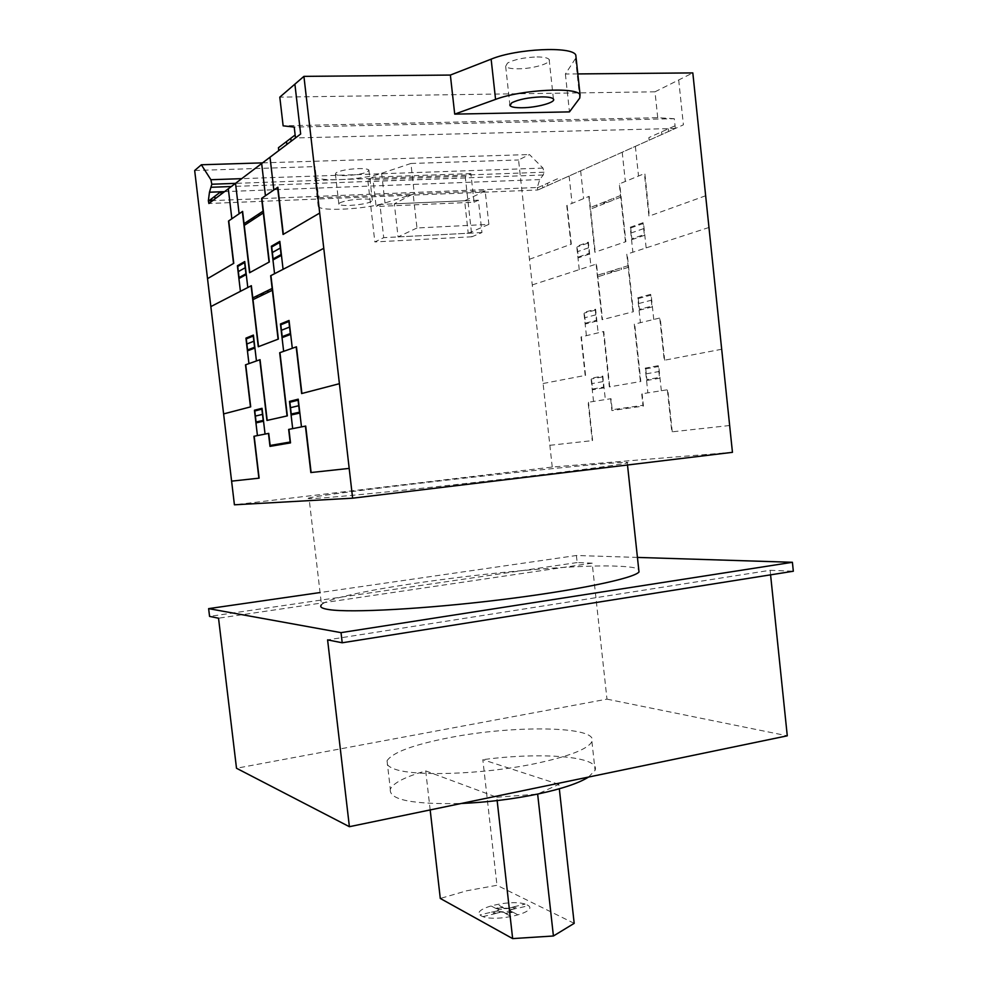 <?xml version="1.0" encoding="UTF-8"?>
<svg xmlns="http://www.w3.org/2000/svg" width="988" height="988" viewBox="0 0 988 988"><rect width="100%" height="100%" fill="white"/><g stroke="black" fill="none" stroke-linecap="round" stroke-linejoin="round"><path stroke-width="0.74" stroke-dasharray="4.94 3.71" d="M574.189 923.348L496.976 885.285L466.83 890.756L440.29 898.45M387.049 760.76C392.557 752.399 413.367 744.693 449.454 737.665C514.155 724.871 599.16 726.069 591.923 741.556C588.095 749.077 568.89 756.499 534.286 763.81C481.872 774.666 411.749 776.729 393.446 768.615C387.914 766.416 385.777 763.798 387.049 760.76L390.322 789.165C393.298 782.965 405.092 776.877 425.717 770.912L430.175 809.938M390.322 789.165C388.766 799.786 412.416 804.553 461.297 803.479M425.717 770.912L496.779 797.254L497.149 800.589M496.779 797.254L537.645 794.068L558.825 784.349L559.319 788.782M558.825 784.349L482.836 759.673L496.976 885.285M588.502 777.074L595.072 770.319C600.753 756.326 541.51 751.794 482.836 759.673M474.055 202.231L470.881 173.604L465.793 176.222L465.385 177.939L471.931 236.774L481.959 232.538L478.377 200.194L474.055 202.231L376.119 206.504L379.935 204.454L383.715 237.663L374.847 241.937L367.968 181.545L368.289 179.791L372.785 177.136L376.119 206.504M470.881 173.604L372.785 177.136M465.385 177.939L367.968 181.545M471.931 236.774L374.847 241.937M465.793 176.222L368.289 179.791M478.377 200.194L379.935 204.454M481.959 232.538L383.715 237.663M416.973 227.981L398.065 236.91L394.323 203.824L413.132 193.883L416.973 227.981L488.875 224.375L485.17 190.943L413.132 193.883M485.17 190.943L464.632 200.786L468.238 233.254L398.065 236.91M468.238 233.254L488.875 224.375M464.632 200.786L394.323 203.824M637.445 557.417L576.399 555.503L320.075 592.541M770.578 574.843L770.109 570.298L327.596 639.878M770.109 570.298L793.327 571.237M576.399 555.503L577.165 562.555L592.17 563.16L606.978 699.146L236.503 768.256M606.978 699.146L787.275 735.813M592.17 563.16L218.533 618.192M577.165 562.555L209.567 616.401M309.034 498.001C306.651 498.656 309.022 498.767 316.123 498.36C337.328 497.149 411.317 489.727 487.059 481.082C562.864 472.425 621.526 464.718 627.281 462.878C629.974 461.989 623.65 462.174 608.299 463.409C540.275 468.744 324.41 493.58 309.034 498.001L321.495 604.755C335.574 589.811 550.625 562.592 619.414 566.272C629.776 566.717 636.223 567.73 638.717 569.335M537.027 56.958C543.857 56.995 547.895 57.847 549.143 59.515C552.045 63.195 532.705 68.901 517.984 68.827C511.092 68.814 506.98 67.974 505.658 66.282L507.499 63.084C514.415 59.428 524.258 57.39 537.027 56.958M339.687 202.935C344.009 200.947 351.209 199.65 361.299 199.045C367.635 198.835 371.315 199.23 372.34 200.243C371.29 202.663 363.868 204.393 350.048 205.43C343.676 205.652 339.946 205.257 338.872 204.244L339.687 202.935M336.204 172.678L335.414 174.11C336.5 175.271 340.243 175.753 346.627 175.58C360.459 174.604 367.894 172.777 368.894 170.084C367.869 168.948 364.177 168.454 357.817 168.615C347.714 169.158 340.514 170.516 336.204 172.678M318.136 205.837L318.371 206.578C320.878 211.691 366.387 209.147 384.999 202.972L414.33 193.833L410.909 163.477L381.627 173.295C363.053 179.94 317.481 182.2 314.9 176.457L315.024 166.602L318.618 197.736L318.136 205.837L314.653 175.629M318.618 197.736L414.33 193.833M194.673 170.516L315.024 166.602M732.454 452.331L552.243 467.052L234.415 504.806M552.243 467.052L518.564 159.97L529.42 154.548L542.98 168.096L544.042 172.196L543.239 174.987L539.72 179.581L537.274 187.485L212.729 200.601M410.909 163.477L518.564 159.97M577.819 73.927L565.383 74.038L576.066 57.662M565.383 74.038L569.471 111.879M539.72 179.581L224.56 191.635M537.274 187.485L537.88 189.98L208.888 203.503M678.694 79.966L683.4 124.846L537.88 189.98L675.335 128.465L295.486 137.937M675.335 128.465L674.298 118.696L294.226 127.094M674.298 118.696L657.724 117.708L283.136 125.834M657.724 117.708L654.995 91.81L279.802 97.145M543.239 174.987L231.303 186.522M544.042 172.196L235.465 183.373M542.98 168.096L241.702 178.655M262.561 162.872L529.42 154.548M654.995 91.81L692.823 72.914M482.885 916.605L494.63 913.789L491.53 912.134L479.921 914.913M495.791 913.295L493.259 911.936M512.364 907.293L508.091 908.614L513.809 906.811L516.983 908.429L528.407 905.687M496.915 908.701L499.891 909.627L504.189 908.602L497.273 904.082M497.125 908.651L502.633 907.33M511.698 911.887L509.857 910.936L504.349 911.973L499.298 911.504L498.458 910.911L499.891 909.627L495.766 908.404L502.497 906.799M502.83 907.28L504.189 908.602L508.091 908.614L510.092 909.652L516.983 908.429M512.463 907.342L515.057 908.676M511.586 911.986L505.93 913.27M515.156 908.725L508.622 910.294L512.883 912.183L506.078 913.826L511.488 916.666M505.72 913.32L503.905 912.369L506.078 913.826M511.278 909.652L509.857 910.936M503.905 912.369L500.447 911.961L494.63 913.789M508.499 908.219L504.621 908.219M498.705 909.627L497.248 910.911L498.458 910.911L491.53 912.134M512.883 912.183L518.33 915.012M513.809 906.811L525.11 904.106M496.075 913.295L499.99 912.356M493.358 911.85L497.248 910.911M495.766 908.404L490.579 905.675M527.135 904.897C541.622 911.763 494.432 923.237 481.267 915.888C468.275 908.762 513.772 898.018 527.135 904.897M672.26 431.818L667.802 389.717L641.718 393.829L642.941 405.29L612.202 409.736L611.004 398.683L588.095 402.301L592.257 440.636M610.621 398.744L611.893 410.576L643.435 406.056L642.126 393.767M603.384 331.585L609.349 386.913L640.817 381.492L634.679 324.052M729.65 425.507L671.828 431.867L667.357 389.778M645.744 368.87L658.341 366.536M646.275 373.822L658.873 371.55M645.658 368.042L646.893 379.602L659.49 377.416L658.243 365.696M646.572 380.504L660.009 378.182M585.192 375.44L581.018 336.957L603.767 331.486L609.732 386.851M664.665 360.188L660.182 317.914L634.271 324.15L640.409 381.566M661.343 390.729L658.675 365.609L645.25 368.116L647.881 392.866M549.859 445.304L592.615 440.599L588.465 402.252M602.519 376.91L591.466 378.972M603.026 381.615L591.96 383.603M602.433 376.119L603.619 387.098L592.553 389.025L591.38 378.194M604.076 387.827L592.269 389.865M593.529 401.449L591.022 378.256L602.804 376.058L605.348 399.584M596.122 264.154L602.1 319.704L633.357 311.726L627.195 254.052M721.685 349.258L664.232 360.274L659.749 318.013M638.248 298.561L650.759 295.19M638.779 303.526L651.29 300.228M638.162 297.721L639.397 309.33L651.919 306.119L650.66 294.35M639.075 310.269L652.426 306.848M628.022 265.723L597.691 275.158M628.207 267.377L597.864 276.751M588.823 196.476L594.838 252.236L625.873 241.677L619.686 183.78M532.273 284.915L596.493 264.031L602.482 319.606M604.113 273.17L604.286 274.763M604.31 273.108L604.471 274.713M621.23 267.847L621.403 269.477M621.205 269.539L621.032 267.909M610.362 272.886L612.585 270.527L615.166 271.404M614.832 271.502L612.646 270.922L610.757 272.75M708.964 227.475L626.8 254.188L632.95 311.825M631.542 239.751L644.806 235.23M630.838 233.082L643.67 228.611M630.628 227.129L631.863 238.763L644.3 234.527L643.052 222.708M653.76 319.457L651.08 294.226L637.742 297.833L640.397 322.668M661.824 134.504L661.54 131.886M668.53 131.503L668.246 128.86M620.699 197.18L590.577 209.086M620.526 195.525L590.404 207.492M596.962 204.887L597.135 206.492M596.777 204.961L596.95 206.566M570.965 244.308L566.766 205.541L589.194 196.316L595.208 252.113M613.746 199.934L613.573 198.292M613.77 198.218L613.943 199.848M607.422 202.429L605.249 202.009L603.372 204.01M602.989 204.183L605.187 201.614L607.744 202.293M705.654 195.76L648.943 216.199L644.411 173.604M625.466 241.813L619.291 183.941L644.843 173.431L649.363 216.051M646.152 247.889L643.46 222.559L630.221 227.265L632.876 252.212M630.715 227.956L643.139 223.56M649.141 140.185L648.869 137.591L675.051 125.797M635.358 146.348L638.52 176.025M622.205 152.238L625.33 181.459M543.079 383.505L585.551 375.366L581.376 336.871M595.307 310.121L584.328 313.073M595.813 314.839L584.834 317.728M595.221 309.33L596.406 320.347L585.415 323.162L584.241 312.294M596.863 321.038L585.143 324.039M589.626 254.002L577.992 257.967M588.576 247.803L577.671 251.607M587.984 242.282L589.169 253.336L578.264 257.053L577.078 246.148M586.403 335.661L583.883 312.393L595.591 309.232L598.135 332.845M529.457 259.264L571.323 244.172L567.112 205.405M579.252 269.638L576.72 246.284L588.354 242.146L590.91 265.846M588.07 243.073L577.165 246.926M537.361 187.844L557.479 178.779L557.726 181.088M547.846 185.509L547.599 183.237M542.832 187.757L542.585 185.497M580.648 170.838L583.649 198.6M569.113 176L572.077 203.355M381.627 173.295L384.999 202.972M575.522 58.761L579.758 98.071M591.923 741.556L595.072 770.319M627.281 462.878L627.504 465.002M549.143 59.515L553.428 99.059M338.872 204.244L335.414 174.11M368.894 170.084L372.34 200.243M318.371 206.578L314.9 176.457M505.658 66.282L509.857 104.555"/><path stroke-width="1.48" d="M430.175 809.938L440.29 898.45L512.649 938.6L553.416 935.994L574.189 923.348L559.319 788.782M461.297 803.479C487.479 802.293 512.933 799.156 537.645 794.068L553.416 935.994M497.149 800.589L512.649 938.6M537.645 794.068C561.851 788.881 578.795 783.212 588.502 777.074M208.629 608.633L341.033 632.641L342.206 642.78L327.596 639.878L349.394 826.697L236.503 768.256L218.533 618.192L209.567 616.401L208.629 608.633L320.075 592.541M342.206 642.78L793.327 571.237L792.401 562.283L341.033 632.641M792.401 562.283L637.445 557.417M770.578 574.843L787.275 735.813L349.394 826.697M638.717 569.335L639.001 571.99C633.777 578.474 575.782 590.577 500.311 599.79C424.889 609.028 350.765 612.98 329.09 609.621C321.829 608.534 319.297 606.916 321.495 604.755M522.232 107.754C536.929 107.655 556.293 102.32 553.428 99.059C552.206 97.577 548.179 96.849 541.375 96.898C528.629 97.429 518.786 99.38 511.846 102.727L509.969 105.617C511.278 107.112 515.366 107.828 522.232 107.754M577.819 73.927L692.823 72.914L732.454 452.331L352.63 498.187L234.415 504.806L194.673 170.516L201.342 164.774L262.561 162.872M495.568 99.393C520.985 89.612 576.967 86.685 580.067 94.799L579.758 98.071L569.471 111.879L454.715 114.126L495.568 99.393L491.135 59.157L450.367 75.063L303.921 76.372L279.802 97.145L283.136 125.834L294.226 127.094L295.486 137.937L208.888 203.503L208.357 200.774L209.468 192.215L211.827 184.237L210.901 179.73L201.342 164.774M576.066 57.662L575.794 55.106C572.583 46.016 516.489 48.56 491.135 59.157M454.715 114.126L450.367 75.063M224.56 191.635L209.468 192.215M212.729 200.601L208.357 200.774M231.303 186.522L211.469 187.263M235.465 183.373L211.827 184.237M241.702 178.655L210.901 179.73M352.63 498.187L303.921 76.372M311.121 472.523L305.712 426.063L288.657 429.422L290.139 442.019L270.144 445.465L268.724 433.361L253.941 436.276L258.893 478.18M268.477 433.411L269.996 446.378L290.509 442.883L288.928 429.372M259.807 359.768L266.945 420.443L287.347 415.862L279.95 352.654M349.196 468.398L310.837 472.548L305.416 426.112M289.879 402.24L298.08 400.189M290.509 407.686L298.722 405.722M289.768 401.326L291.25 414.046L299.475 412.194L297.968 399.263M291.089 415.022L299.858 413.058M250.47 406.895L245.506 364.831L260.054 359.681L267.192 420.394M301.908 393.483L296.462 346.813L279.69 352.741L287.076 415.923M301.476 426.89L298.24 399.189L289.496 401.387L292.683 428.631M231.6 481.144L259.128 478.155L254.175 436.239M262.116 409.057L254.781 411.008M262.487 414.392L255.373 416.084M261.783 408.377L263.203 420.394L256.077 422.012L254.669 410.156M263.549 421.209L255.941 422.913M257.436 435.585L254.447 410.218L262.03 408.316L265.056 434.09M251.113 285.816L258.276 346.751L278.357 339.082L270.922 275.59M339.415 383.69L301.624 393.557L296.19 346.911M280.814 324.793L288.891 321.495M281.457 330.264L289.546 327.065M280.703 323.879L282.198 336.661L290.299 333.549L288.78 320.569M282.049 337.674L290.682 334.376M272.157 288.434L252.78 297.907M272.367 290.25L252.99 299.648M242.369 211.556L249.569 272.737L269.329 261.968L261.857 198.193M210.852 306.589L251.347 285.693L258.523 346.652M256.868 295.906L257.078 297.66M256.991 295.844L257.201 297.61M267.797 290.571L268.007 292.362M267.884 292.423L267.674 290.633M260.956 295.783L262.277 293.263L264.018 294.301M263.808 294.399L262.339 293.708L261.203 295.634M323.78 248.321L270.663 275.726L278.097 339.18M272.96 259.98L281.457 255.349M272.367 252.508L280.32 248.037M271.614 246.086L273.108 258.918L281.074 254.558L279.555 241.517M292.3 348.282L289.052 320.458L280.444 323.99L283.642 351.345M286.841 144.47L286.508 141.568M291.127 141.235L290.793 138.295M294.893 84.153L300.661 134.01L208.888 203.503M263.314 212.951L244.246 225.4M263.104 211.136L244.048 223.659M248.186 220.929L248.396 222.695M248.074 221.016L248.272 222.782M233.538 263.463L228.524 221.04L242.603 211.395L249.803 272.614M258.905 215.841L258.695 214.038M258.819 213.951L259.029 215.755M254.892 218.459L253.447 217.953L252.335 220.102M252.088 220.287L253.385 217.521L255.102 218.323M319.704 213.062L283.074 234.477L277.591 187.424M269.069 262.104L261.61 198.366L277.863 187.226L283.346 234.317M283.087 269.316L279.826 241.368L271.354 246.234L274.565 273.713M271.712 247L279.666 242.455M278.764 150.596L278.431 147.731L295.14 134.986M270.008 157.228L273.824 189.992M261.672 163.539L265.439 195.748M223.609 413.91L250.705 406.846L245.728 364.745M253.261 336.044L246.271 338.896M253.879 341.218L246.864 343.997M253.163 335.179L254.583 347.257L247.568 349.937L246.16 338.044M254.929 348.023L247.445 350.888M246.271 274.541L238.911 278.554M245.222 267.736L238.33 271.601M244.505 261.672L245.938 273.8L239.034 277.579L237.626 265.636M248.939 363.609L245.938 338.131L253.397 335.08L256.448 360.953M207.529 278.665L233.761 263.327L228.747 220.892M240.417 291.337L237.392 265.76L244.74 261.536L247.803 287.533M244.604 262.536L237.725 266.488M208.431 201.169L220.917 191.635L221.213 194.167M215.075 198.823L214.779 196.328M211.963 201.169L211.667 198.699M235.527 183.323L239.121 213.791M228.314 188.794L231.847 218.768M627.504 465.002L639.001 571.99M509.857 104.555L509.969 105.617M575.794 55.106L580.067 94.799"/></g></svg>
